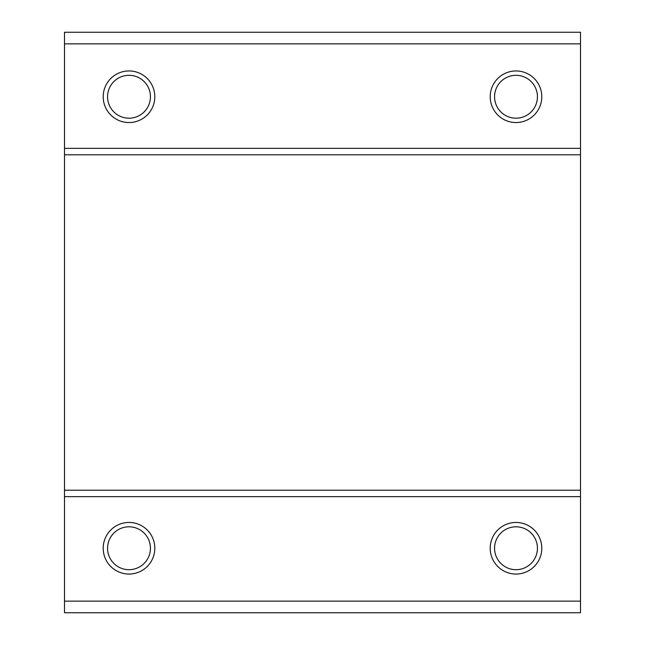 <?xml version="1.0" encoding="UTF-8"?>
<svg xmlns="http://www.w3.org/2000/svg" width="645" height="645" viewBox="0 0 645 645"><rect width="100%" height="100%" fill="white"/><g stroke="black" fill="none" stroke-linecap="round" stroke-linejoin="round"><path stroke-width="0.97" d="M580.5 496.65L64.5 496.65L64.5 612.75L580.5 612.75L580.5 148.35L64.5 148.35L64.5 43.86L580.5 43.86L580.5 148.35M64.5 43.86L64.5 32.25L580.5 32.25L580.5 43.86M129 526.812A21.438 21.438 0 0 1 147.568 558.965A21.438 21.438 0 0 1 110.432 558.965A21.438 21.438 0 0 1 129 526.812M129 522.45A25.8 25.8 0 0 1 151.341 561.15A25.8 25.8 0 0 1 106.659 561.15A25.8 25.8 0 0 1 129 522.45M516 122.55A25.8 25.8 0 0 0 538.341 83.85A25.8 25.8 0 0 0 493.659 83.85A25.8 25.8 0 0 0 516 122.55M129 70.95A25.8 25.8 0 0 1 151.341 109.65A25.8 25.8 0 0 1 106.659 109.65A25.8 25.8 0 0 1 129 70.95M129 75.312A21.438 21.438 0 0 1 147.568 107.465A21.438 21.438 0 0 1 110.432 107.465A21.438 21.438 0 0 1 129 75.312M516 574.05A25.8 25.8 0 0 0 538.341 535.35A25.8 25.8 0 0 0 493.659 535.35A25.8 25.8 0 0 0 516 574.05M516 569.688A21.438 21.438 0 0 0 534.568 537.535A21.438 21.438 0 0 0 497.432 537.535A21.438 21.438 0 0 0 516 569.688M580.5 154.8L64.5 154.8L64.5 148.35M580.5 490.2L64.5 490.2L64.5 154.8M64.5 496.65L64.5 490.2M580.5 601.14L64.5 601.14M516 118.188A21.438 21.438 0 0 0 534.568 86.035A21.438 21.438 0 0 0 497.432 86.035A21.438 21.438 0 0 0 516 118.188"/></g></svg>
